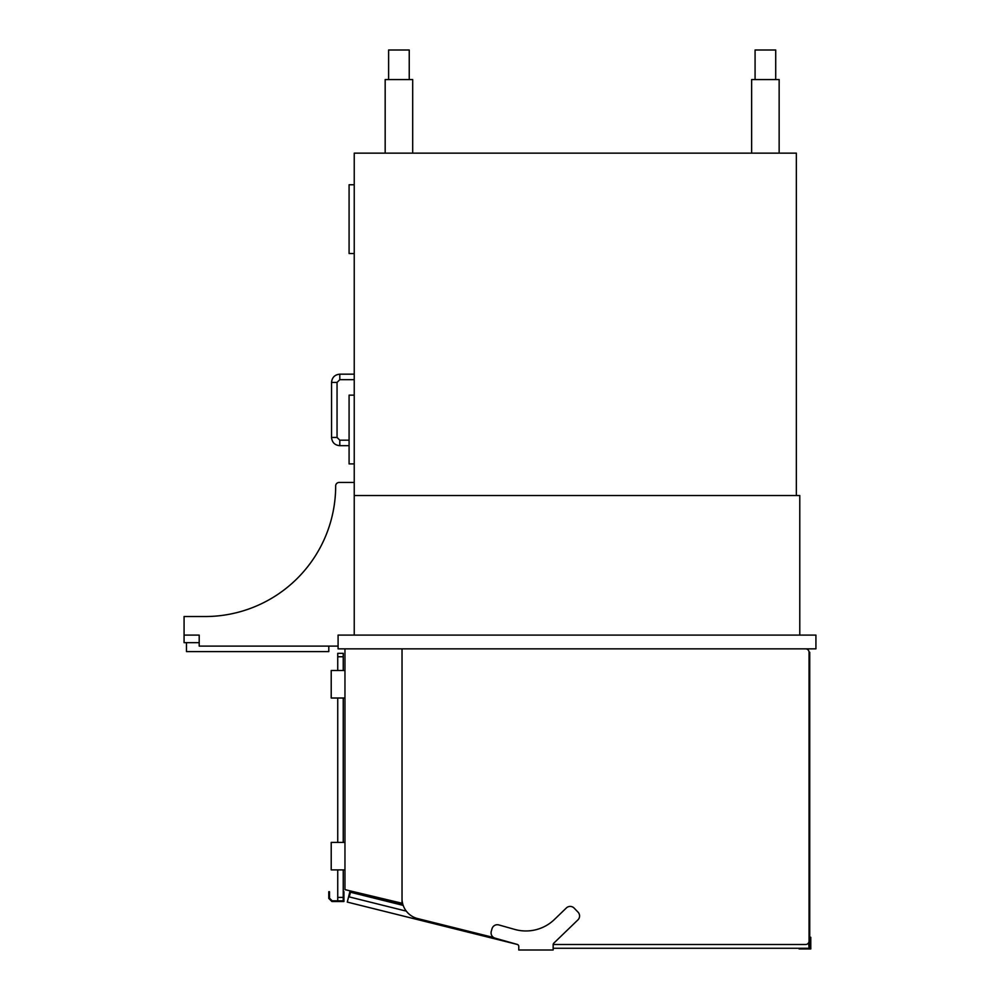 <?xml version="1.0" encoding="UTF-8"?>
<svg xmlns="http://www.w3.org/2000/svg" width="1000" height="1000" viewBox="0 0 1000 1000"><rect width="100%" height="100%" fill="white"/><g stroke="black" fill="none" stroke-linecap="round" stroke-linejoin="round"><path stroke-width="1.5" d="M553.15 944.5L805.612 944.5A3.438 3.438 0 0 0 809.05 941.062L809.05 652.288A3.438 3.438 0 0 0 805.612 648.85M402.025 898.562A20.625 20.625 0 0 0 417.663 918.575L493.625 937.513M809.05 941.062L809.05 938.312L809.737 938.312L809.737 652.288L809.05 652.288M553.15 948.275L809.05 948.275L808.587 942.775M553.15 950L553.15 944.688A2.062 2.062 0 0 1 553.775 943.2L577.9 919.912A5.5 5.5 0 0 0 578.025 912.138L574.138 908.1A5.5 5.5 0 0 0 566.362 907.962L554.487 919.425A41.112 41.112 0 0 1 514.763 929.425L498.812 924.925A5.5 5.5 0 0 0 492.025 928.725L491.275 931.363A5.5 5.5 0 0 0 495.075 938.15L517.263 944.425A2.062 2.062 0 0 1 518.775 946.4L518.775 950L553.15 950M402.938 904.625L349.95 891.413L347.287 902.087L517.413 944.463A2.062 2.062 0 0 1 518.775 946.4M403.188 905.4L350.45 892.25M406.3 911.137L349.275 896.912L350.613 891.575M799.775 635.1L799.775 495.525L354.237 495.525M344.963 648.85L344.963 889.638L402.025 903.25L402.025 648.85M815.925 648.85L338.088 648.85L338.088 635.1L815.925 635.1L815.925 648.85M328.8 898.438L328.8 891.7L329.487 891.7L329.487 898.15L332.175 900.837L343.237 900.837L343.237 869.9M337.738 670.512L337.738 653.325L343.237 653.325L343.237 670.512M343.237 698.012L343.237 842.4M337.738 698.012L337.738 842.4M337.738 869.9L337.738 900.837L332.175 900.837M329.913 898.575L328.938 898.575L331.9 901.525L343.925 901.525L343.925 891.562L343.237 891.562M344.963 869.9L331.213 869.9L331.213 842.4L344.963 842.4M344.963 698.012L331.213 698.012L331.213 670.512L344.963 670.512M354.237 635.1L354.237 153.138L796.338 153.138L796.338 495.525M354.237 463.9L349.087 463.9L349.087 395.15L354.237 395.15M354.237 253.512L349.087 253.512L349.087 184.762L354.237 184.762M751.637 153.138L751.637 79.562L779.15 79.562L779.15 153.138M385.175 153.138L385.175 79.562L412.688 79.562L412.688 153.138M755.075 79.562L755.075 50L775.713 50L775.713 79.562M388.612 79.562L388.612 50L409.237 50L409.237 79.562M339.113 482.463L354.237 482.463L339.113 482.463A3.438 3.438 0 0 0 335.675 485.9A130.638 130.638 0 0 1 205.037 616.538L184.075 616.538L184.075 635.1L199.2 635.1L199.2 646.1L338.088 646.1M184.075 635.1L184.075 642.663L199.2 642.663M328.8 646.1L328.8 651.6L186.475 651.6L186.475 642.663L185.1 642.663M810.775 948.962L810.775 937.275L810.088 937.275L810.088 948.275L799.087 948.275L799.087 948.962L810.775 948.962M809.05 659.137L809.737 659.137M337.738 656.762L343.237 656.762M337.738 897.4L343.237 897.4M349.087 440.188L339.8 440.188L339.8 445.688C334.787 445.2 332.038 442.45 331.55 437.438C332.038 442.45 334.787 445.2 339.8 445.688L349.087 445.688M334.3 437.438L331.55 437.438L331.55 382.425L337.05 382.425L337.05 437.438L334.3 437.438M339.8 440.188L337.05 437.438L337.05 382.425L339.8 379.675L339.8 374.175C334.787 374.663 332.038 377.413 331.55 382.425C332.038 377.413 334.787 374.663 339.8 374.175L354.237 374.175M339.8 379.675L354.237 379.675"/></g></svg>
